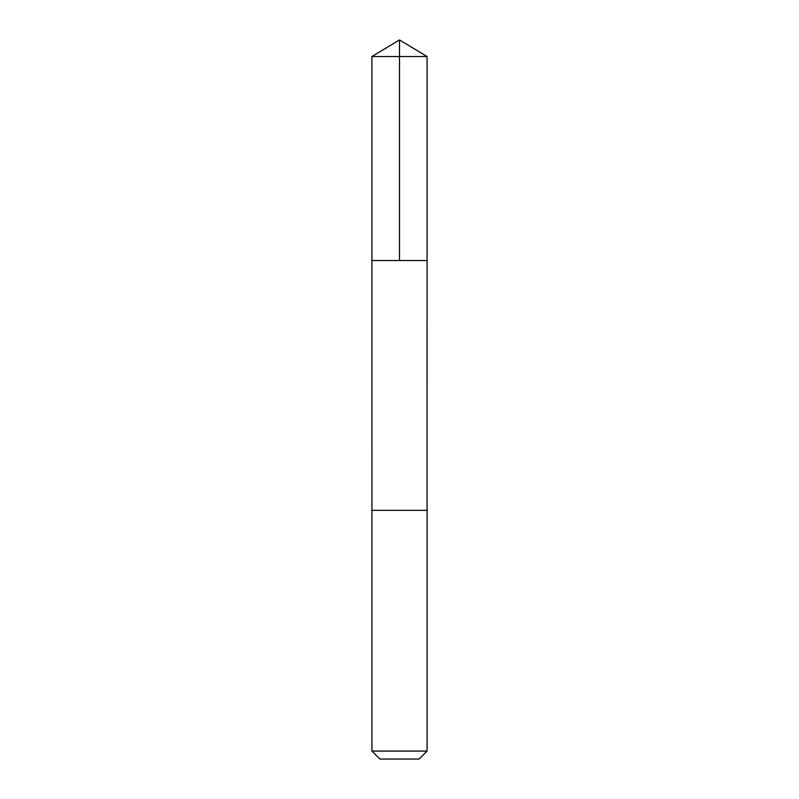 <?xml version="1.0" encoding="UTF-8"?>
<svg xmlns="http://www.w3.org/2000/svg" width="799" height="799" viewBox="0 0 799 799"><rect width="100%" height="100%" fill="white"/><g stroke="black" fill="none" stroke-linecap="round" stroke-linejoin="round"><path stroke-width="0.6" stroke-dasharray="4 3" d="M425.477 260.544L371.925 260.544L425.477 260.544M371.925 56.519L427.075 56.519M425.477 510.341L371.925 510.341L425.477 510.341M371.925 751.09L427.075 751.09M379.885 759.05L419.115 759.05"/><path stroke-width="1.2" d="M371.925 260.544L427.075 260.544L427.075 56.519L371.925 56.519L371.925 260.544L427.075 260.544L427.066 510.341L371.935 510.341L371.925 260.544M373.513 510.341L371.925 510.341L371.925 751.09L427.075 751.09L427.075 510.341L373.513 510.341M427.075 751.09L419.115 759.05L379.885 759.05L371.925 751.09M399.5 260.544L399.5 39.95L371.925 56.519M399.5 39.95L427.075 56.519"/></g></svg>
